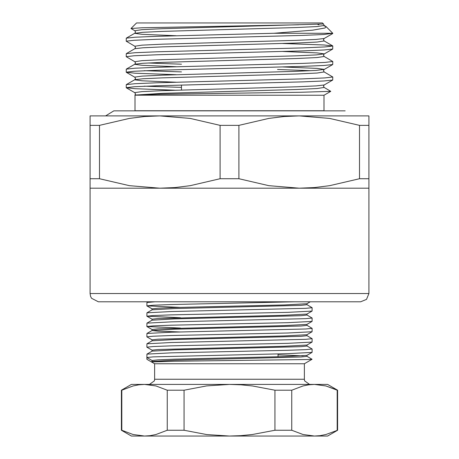 <?xml version="1.0" encoding="UTF-8"?>
<svg xmlns="http://www.w3.org/2000/svg" width="459" height="459" viewBox="0 0 459 459"><rect width="100%" height="100%" fill="white"/><g stroke="black" fill="none" stroke-linecap="round" stroke-linejoin="round"><path stroke-width="0.69" d="M121.813 390.196L121.377 390.196L121.377 430.267L121.813 430.267L121.813 390.196L121.813 430.267L133.076 434.524L144.533 436.05L150.294 435.66L156.003 434.524L167.254 430.267L184.053 430.267L184.053 390.196L167.254 390.196L155.991 385.939L144.533 384.412L138.773 384.803L133.064 385.939L121.813 390.196M121.377 390.196L131.389 384.412L229.5 384.412L206.659 385.927L184.053 390.196M291.746 390.196L274.947 390.196L252.479 385.944L240.998 384.803L229.5 384.412L314.467 384.412L308.706 384.803L302.997 385.939L291.746 390.196L291.746 430.267L303.009 434.524L314.467 436.05L320.227 435.66L325.936 434.524L337.623 430.267L327.611 436.05L229.5 436.05L240.998 435.66L252.479 434.518L274.947 430.267L291.746 430.267M337.623 390.196L325.924 385.939L314.467 384.412L327.611 384.412L337.623 390.196L337.623 430.267M325.924 385.939L337.187 390.196L337.187 430.267M133.076 434.524L121.813 430.267M167.254 390.196L167.254 430.267M274.947 390.196L274.947 430.267M184.053 430.267L206.659 434.535L229.5 436.05L131.389 436.05L121.377 430.267M312.074 352.392L306.91 355.375L284.27 356.609L174.73 359.19L157.942 359.839L152.044 360.481L146.88 357.504L146.926 354.119L171.081 352.879L287.919 350.297L305.832 349.649L312.12 349.006L312.074 352.392L287.919 353.631L153.168 356.855L146.88 357.504L146.88 359.288L151.39 361.893L174.862 361.227L308.924 359.523L312.086 359.288L306.956 356.322M152.044 360.481L152.044 361.485M278.039 354.887L303.118 355.834M306.956 355.318L306.956 356.35L301.058 356.999L174.73 360.223L152.09 361.457L151.395 361.864M306.956 345.019L306.956 346.023L301.058 346.671L174.73 349.896L152.09 351.129L146.926 354.119M306.956 334.691L306.956 335.695L301.058 336.344L174.73 339.568L152.09 340.802L146.926 343.791L171.081 342.552L305.832 339.321L312.12 338.679L306.956 335.667M306.956 324.364L306.956 325.368L301.058 326.016L174.73 329.241L152.09 330.474L146.926 333.464L171.081 332.224L305.832 328.994L312.12 328.351L306.956 325.339M152.044 330.532L157.942 331.18L180.479 331.983M306.956 314.036L306.956 315.04L301.058 315.689L174.73 318.913L152.044 320.204M306.956 303.709L306.956 304.713L301.058 305.361L174.73 308.586L152.09 309.819L146.926 312.809L171.081 311.569L305.832 308.339L312.12 307.696L306.956 304.684M294.707 301.793L171.081 304.575L153.168 305.218L146.88 305.866L146.926 302.481L155.033 301.793M312.12 307.696L312.074 311.082L287.919 312.321L171.081 314.903L153.168 315.545L146.88 316.194L146.926 312.809M312.12 318.024L312.074 321.409L287.919 322.648L171.081 325.23L153.168 325.873L146.88 326.521L146.926 323.136L171.081 321.897L305.832 318.666L312.12 318.024L306.956 315.012M312.12 328.351L312.074 331.737L287.919 332.976L171.081 335.558L153.168 336.2L146.88 336.849L146.926 333.464M312.12 338.679L312.074 342.064L287.919 343.303L171.081 345.885L153.168 346.528L146.88 347.176L146.926 343.791M312.12 349.006L306.956 345.994M310.273 301.793L306.91 303.738L284.27 304.971L174.73 307.553L157.942 308.201L152.044 308.844L152.044 309.848M312.074 311.082L306.91 314.065L284.27 315.299L157.942 318.529L152.044 319.171L152.044 320.175M312.074 321.409L306.91 324.393L284.27 325.626L157.942 328.856L152.044 329.499L152.044 330.503M312.074 331.737L306.91 334.72L284.27 335.954L157.942 339.184L152.044 339.826L152.044 340.83M312.074 342.064L306.91 345.048L284.27 346.281L157.942 349.511L152.044 350.154L152.044 351.158M146.88 347.176L152.044 350.183M146.88 336.849L152.044 339.855M146.88 326.521L180.479 328.047M146.88 316.194L180.479 317.72M146.88 305.866L180.479 307.392M312.08 359.311L304.374 363.757L154.626 363.757L151.39 361.893M181.477 85.018L181.477 90.056M134.906 95.185L323.997 95.242L330.79 91.318L300.966 92.27L157.919 94.29L134.906 95.185M174.73 90.268L177.644 90.176M135.078 95.093L162.497 93.355L296.503 89.482L317.043 88.518L324.163 87.445L330.79 91.318M332.775 33.277L326.206 26.708L324.983 28.016L312.585 30.191L273.828 33.277L156.473 36.313L134.923 37.225L126.305 38.154L126.225 41.218L134.085 40.249L156.473 39.279L302.527 35.406L324.077 34.494L332.775 33.277L273.828 33.277M99.517 178.717L129.375 185.677L159.789 188.19L90.079 188.19L90.079 178.717L99.517 178.717L99.517 125.37L90.079 125.37L90.079 178.717M90.079 125.37L90.079 115.897L159.789 115.897L144.487 116.54L129.346 118.416L99.517 125.37M368.921 178.717L368.921 125.37L359.483 125.37L359.483 178.717L368.921 178.717L368.921 188.19L299.211 188.19L314.513 187.547L329.654 185.671L359.483 178.717M359.483 125.37L329.625 118.411L299.211 115.897L368.921 115.897L368.921 125.37M238.938 178.717L238.938 125.37L220.062 125.37L220.062 178.717L238.938 178.717L268.796 185.677L299.211 188.19L159.789 188.19L175.091 187.547L190.233 185.671L220.062 178.717M220.062 125.37L190.204 118.411L159.789 115.897L299.211 115.897L283.909 116.54L268.767 118.416L238.938 125.37M90.079 188.19L90.079 293.531L368.921 293.531L368.921 188.19M368.921 293.531L366.5 299.371L360.659 301.793L98.341 301.793L91.582 298.281L90.612 296.451L90.079 293.531M358.594 115.897L299.211 115.897M159.789 115.897L100.406 115.897M131.01 28.492L136.553 22.95L322.447 22.95L323.497 24L162.497 28.71L141.957 29.674L134.837 30.747L131.01 28.492L141.963 27.764L298.7 24.757M135.003 95.242L135.003 110.734L323.997 110.734L323.997 95.242M144.166 86.206L181.477 87.394M144.166 70.715L181.477 71.902M126.305 84.628L134.837 79.7L142.795 78.776L162.497 77.864L296.503 73.991L317.043 73.027L324.163 71.954L332.775 76.974L324.915 77.944L302.527 78.914L156.473 82.786L134.923 83.699L126.305 84.628L126.225 87.692L134.085 86.722L156.473 85.753L302.527 81.88L324.077 80.968L332.695 80.038L332.775 76.974M126.305 69.137L134.837 64.208L142.795 63.285L162.497 62.372L296.503 58.5L317.043 57.536L324.163 56.463L332.775 61.483L324.915 62.453L302.527 63.422L156.473 67.295L134.923 68.207L126.305 69.137L126.225 72.201L134.085 71.231L156.473 70.261L302.527 66.389L324.077 65.476L332.695 64.547L332.775 61.483M282.778 43.467L324.077 44.971L332.775 45.992L324.915 46.961L302.527 47.931L156.473 51.804L134.923 52.716L126.305 53.646L126.225 56.709L134.085 55.74L156.473 54.77L302.527 50.897L324.077 49.985L332.695 49.056L332.775 45.992M323.962 25.767L326.206 26.708M318.064 24.241L317.777 24.493L318.953 24.757M332.695 45.9L324.163 40.971L323.48 39.732L324.163 38.493L316.205 39.417L296.503 40.329L162.497 44.202L141.957 45.166L134.837 46.239L126.225 41.218M282.778 51.488L317.043 52.911L324.255 53.881L316.205 54.908L296.503 55.82L162.497 59.693L141.957 60.657L134.837 61.73L126.225 56.709M176.222 74.725L134.923 73.222L126.225 72.201M174.649 90.176L134.923 88.713L126.225 87.692M154.626 363.757L154.626 379.249L304.374 379.249L304.627 380.844L309.538 384.412M325.884 26.473L324.163 25.48L317.043 26.553L296.503 27.517L162.497 31.39L142.795 32.302L134.745 33.329L141.957 34.299L176.222 35.722M324.163 40.971L317.043 42.044L296.503 43.008L162.497 46.881L142.795 47.793L134.837 48.717L135.52 47.478L134.837 46.239M134.837 61.73L135.52 62.969L134.745 64.312L141.957 65.281L176.222 66.704M277.523 69.504L310.732 70.715M282.778 66.98L317.043 68.402L324.255 69.372L316.205 70.399L296.503 71.311L162.497 75.184L141.957 76.148L134.745 77.118L135.52 78.46L134.745 79.803L141.957 80.773L176.222 82.195M148.268 62.969L181.477 64.18M324.163 87.445L323.48 86.206L324.163 84.967L316.205 85.89L296.503 86.803L162.497 90.675L141.957 91.639L134.745 92.609L135.52 93.952L134.906 95.145M278.039 353.878L278.039 356.781M152.09 320.147L146.926 323.136M148.114 301.793L146.926 302.481M152.044 308.873L146.926 305.918M152.044 319.2L146.926 316.245M152.044 329.528L146.926 326.573M304.374 363.757L304.374 379.249M154.626 379.249L154.373 380.844L149.462 384.412M126.305 53.646L134.837 48.717M126.305 38.154L134.837 33.226L135.52 31.987L134.837 30.747M324.163 25.48L323.497 24M324.163 56.463L323.48 55.223L324.163 53.984L332.695 49.056M324.163 71.954L323.48 70.715L324.163 69.475L332.695 64.547M324.163 38.493L332.695 33.564M134.837 77.221L126.305 72.293M324.163 84.967L332.695 80.038M134.837 92.712L126.305 87.784M105.622 115.897L113.832 110.837L345.168 110.837"/></g></svg>
